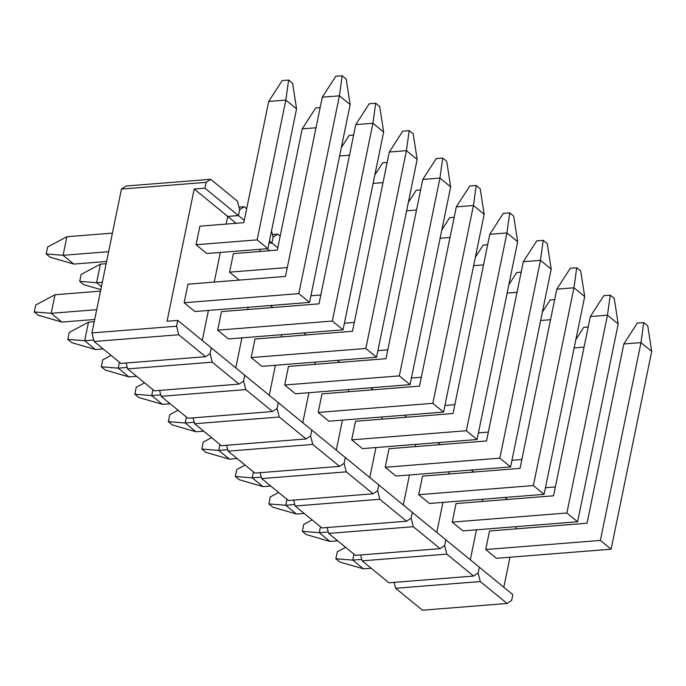 <?xml version="1.0" encoding="UTF-8"?>
<svg xmlns="http://www.w3.org/2000/svg" width="686" height="686" viewBox="0 0 686 686"><rect width="100%" height="100%" fill="white"/><g stroke="black" fill="none" stroke-linecap="round" stroke-linejoin="round"><path stroke-width="1.03" d="M204.917 188.153L238.428 215.576L239.62 209.77L237.459 201.23L210.653 179.295L206.109 182.356L204.917 188.153L206.109 182.356L121.456 189.079L91.933 332.933L176.576 326.21L177.768 320.405L167.058 321.262L194.207 189.002L204.917 188.153L238.428 215.576L227.709 216.424L226.14 224.082L227.709 216.424L226.14 224.082L227.709 216.424L194.207 189.002L227.709 216.424L238.428 215.576L227.709 216.424L236.104 223.293L227.709 216.424L238.428 215.576L244.285 220.369L238.428 215.576L239.62 209.77L238.428 215.576L239.62 209.77L237.459 201.23L210.653 179.295L206.109 182.356L121.456 189.079L91.933 332.933L94.093 341.482L120.899 363.417L205.543 356.686L178.737 334.751L94.093 341.482L120.899 363.417L205.543 356.686L210.088 353.633L211.279 347.828L210.088 353.633L211.279 347.828L177.768 320.405L176.576 326.21L178.737 334.751L205.543 356.686L210.088 353.633L212.248 362.174L127.596 368.897L154.401 390.84L239.054 384.109L212.248 362.174L239.054 384.109L243.59 381.047L244.782 375.251L243.59 381.047L244.782 375.251L177.768 320.405L167.058 321.262L194.207 189.002L204.917 188.153M220.317 252.431L214.229 282.092L220.317 252.431M208.415 310.441L202.25 340.445L208.415 310.441M126.001 186.017L210.653 179.295L126.001 186.017L121.456 189.079L126.001 186.017M196.067 244.73L199.883 226.174L196.067 244.73L206.795 253.511L196.067 244.73L257.147 239.877L196.067 244.73M184.165 302.74L187.973 284.175L184.165 302.74L194.884 311.513L184.165 302.74L298.813 293.625L184.165 302.74M178.737 334.751L94.093 341.482L91.933 332.933L176.576 326.21L178.737 334.751M269.444 240.966L271.93 242.998L273.122 237.193L271.519 230.865L273.122 237.193L271.93 242.998L268.981 243.23L271.93 242.998L268.981 243.23L271.93 242.998L277.796 247.792L271.93 242.998L273.122 237.193L271.93 242.998L269.444 240.966M246.668 208.767L244.156 206.718L239.62 209.77L244.156 206.718L246.668 208.767M260.105 249.267L259.642 251.505L260.105 249.267M248.195 307.277L247.74 309.515L248.195 307.277M241.918 337.864L235.761 367.868L241.918 337.864M238.951 207.129L244.156 206.718L238.951 207.129M211.279 347.828L210.088 353.633L212.248 362.174L127.596 368.897L154.401 390.84L239.054 384.109L243.59 381.047L245.751 389.597L161.107 396.319L187.913 418.263L272.556 411.531L245.751 389.597L272.556 411.531L277.101 408.47L278.293 402.673L277.101 408.47L278.293 402.673L211.279 347.828M126.104 363.005L127.596 368.897L126.104 363.005M229.578 272.153L233.386 253.588L229.578 272.153L239.285 280.102L229.578 272.153L287.297 267.566L229.578 272.153M217.668 330.163L221.484 311.598L217.668 330.163L228.395 338.935L217.668 330.163L332.324 321.048L217.668 330.163M280.171 236.19L277.667 234.14L273.122 237.193L277.667 234.14L280.171 236.19M281.706 334.699L281.243 336.937L281.706 334.699M275.429 365.286L269.264 395.29L275.429 365.286M272.453 234.552L277.667 234.14L272.453 234.552M244.782 375.251L243.59 381.047L245.751 389.597L161.107 396.319L187.913 418.263L272.556 411.531L277.101 408.47L279.262 417.019L194.61 423.742L221.415 445.677L306.067 438.954L279.262 417.019L306.067 438.954L310.604 435.893L311.796 430.096L310.604 435.893L311.796 430.096L244.782 375.251M159.615 390.42L161.107 396.319L159.615 390.42M272.788 307.517L270.344 305.519L272.788 307.517M251.179 357.586L254.986 339.021L251.179 357.586L261.898 366.358L251.179 357.586L365.827 348.471L251.179 357.586M267.163 248.709L269.607 250.716L267.163 248.709M315.208 362.122L314.754 364.352L315.208 362.122M308.932 392.701L302.775 422.705L308.932 392.701M278.293 402.673L277.101 408.47L279.262 417.019L194.61 423.742L221.415 445.677L306.067 438.954L310.604 435.893L312.765 444.434L228.121 451.165L254.926 473.1L339.57 466.377L312.765 444.434L339.57 466.377L344.115 463.316L345.307 457.519L344.115 463.316L345.307 457.519L278.293 402.673M193.118 417.843L194.61 423.742L193.118 417.843M306.299 334.94L303.847 332.942L306.299 334.94M284.681 385L288.497 366.444L284.681 385L295.409 393.781L284.681 385L399.338 375.894L284.681 385M348.72 389.545L348.256 391.775L348.72 389.545M342.443 420.124L336.277 450.127L342.443 420.124M311.796 430.096L310.604 435.893L312.765 444.434L228.121 451.165L254.926 473.1L339.57 466.377L344.115 463.316L346.276 471.857L261.623 478.588L288.429 500.523L373.081 493.8L346.276 471.857L373.081 493.8L377.617 490.739L378.809 484.933L377.617 490.739L378.809 484.933L311.796 430.096M226.629 445.265L228.121 451.165L226.629 445.265M339.802 362.362L337.358 360.364L339.802 362.362M318.193 412.423L322 393.867L318.193 412.423L328.911 421.204L318.193 412.423L432.84 403.317L318.193 412.423M382.222 416.959L381.768 419.197L382.222 416.959M375.945 447.546L369.788 477.55L375.945 447.546M345.307 457.519L344.115 463.316L346.276 471.857L261.623 478.588L288.429 500.523L373.081 493.8L377.617 490.739L379.778 499.279L295.134 506.011L321.94 527.946L406.584 521.214L379.778 499.279L406.584 521.214L411.128 518.162L412.32 512.356L411.128 518.162L412.32 512.356L345.307 457.519M260.131 472.688L261.623 478.588L260.131 472.688M373.313 389.785L370.86 387.779L373.313 389.785M351.695 439.846L355.511 421.281L351.695 439.846L362.422 448.618L351.695 439.846L466.351 430.731L351.695 439.846M415.733 444.382L415.27 446.62L415.733 444.382M409.456 474.969L403.291 504.973L409.456 474.969M378.809 484.933L377.617 490.739L379.778 499.279L295.134 506.011L321.94 527.946L406.584 521.214L411.128 518.162L413.289 526.702L328.637 533.425L355.442 555.368L440.095 548.637L413.289 526.702L440.095 548.637L444.631 545.584L445.823 539.779L444.631 545.584L445.823 539.779L378.809 484.933M293.642 500.111L295.134 506.011L293.642 500.111M406.815 417.208L404.371 415.202L406.815 417.208M385.206 467.269L389.013 448.704L385.206 467.269L395.925 476.041L385.206 467.269L499.854 458.154L385.206 467.269M449.236 471.805L448.781 474.043L449.236 471.805M442.959 502.392L436.802 532.396L442.959 502.392M412.32 512.356L411.128 518.162L413.289 526.702L328.637 533.425L355.442 555.368L440.095 548.637L444.631 545.584L446.792 554.125L362.148 560.848L388.953 582.791L473.597 576.06L446.792 554.125L473.597 576.06L478.142 572.999L479.334 567.202L478.142 572.999L479.334 567.202L412.32 512.356M327.145 527.534L328.637 533.425L327.145 527.534M440.326 444.631L437.874 442.624L440.326 444.631M418.709 494.692L422.516 476.127L418.709 494.692L429.436 503.464L418.709 494.692L533.365 485.577L418.709 494.692M482.747 499.228L482.284 501.466L482.747 499.228M476.461 529.815L470.304 559.819L476.461 529.815M445.823 539.779L444.631 545.584L446.792 554.125L362.148 560.848L388.953 582.791L473.597 576.06L478.142 572.999L480.303 581.548L395.651 588.271L422.456 610.206L507.108 603.483L480.303 581.548L507.108 603.483L511.645 600.422L512.836 594.625L511.645 600.422L507.108 603.483L422.456 610.206L395.651 588.271L394.158 582.371L395.651 588.271L480.303 581.548L478.142 572.999L479.334 567.202L445.823 539.779M360.656 554.948L362.148 560.848L360.656 554.948M473.829 472.054L471.385 470.047L473.829 472.054M452.22 522.115L456.027 503.55L452.22 522.115L462.939 530.887L452.22 522.115L566.868 512.999L452.22 522.115M516.249 526.651L515.795 528.88L516.249 526.651M509.972 557.229L503.816 587.233L509.972 557.229M512.836 594.625L479.334 567.202L512.836 594.625M507.34 499.468L504.887 497.47L507.34 499.468M485.722 549.529L489.53 530.973L485.722 549.529L496.441 558.31L485.722 549.529L600.379 540.422L485.722 549.529M50.224 257.233L46.211 253.949L47.634 246.986L66.902 236.739L112.418 233.12L66.902 236.739L63.095 255.303L73.822 264.076L106.604 261.469L73.822 264.076L50.224 257.233L46.211 253.949L63.095 255.303L108.611 251.685L63.095 255.303L73.822 264.076L50.224 257.233M206.795 253.511L267.866 248.658L257.147 239.877L267.866 248.658L296.566 108.86L285.839 100.087L257.147 239.877L285.839 100.087L268.698 101.442L243.813 222.676L268.698 101.442L282.169 80.562L288.6 80.048L292.622 83.34L296.566 108.86L285.839 100.087L288.6 80.048L292.622 83.34L296.566 108.86L267.866 248.658L206.795 253.511M199.883 226.174L243.813 222.676L199.883 226.174M282.169 80.562L268.698 101.442L285.839 100.087L288.6 80.048L282.169 80.562M66.902 236.739L47.634 246.986L46.211 253.949L63.095 255.303L66.902 236.739M38.322 315.243L34.3 311.95L35.732 304.987L55 294.748L100.516 291.13L55 294.748L51.193 313.305L61.912 322.086L94.694 319.479L61.912 322.086L38.322 315.243L34.3 311.95L51.193 313.305L96.7 309.686L51.193 313.305L61.912 322.086L38.322 315.243M194.884 311.513L309.54 302.406L298.813 293.625L309.54 302.406L350.143 104.598L339.416 95.826L298.813 293.625L339.416 95.826L322.274 97.189L285.479 276.424L322.274 97.189L335.746 76.3L342.177 75.794L346.198 79.079L350.143 104.598L339.416 95.826L342.177 75.794L346.198 79.079L350.143 104.598L309.54 302.406L194.884 311.513M187.973 284.175L285.479 276.424L187.973 284.175M335.746 76.3L322.274 97.189L339.416 95.826L342.177 75.794L335.746 76.3M55 294.748L35.732 304.987L34.3 311.95L51.193 313.305L55 294.748M83.735 284.656L79.713 281.363L81.145 274.409L100.413 264.161L106.141 263.707L100.413 264.161L96.606 282.726L101.425 286.671L96.606 282.726L102.334 282.263L96.606 282.726L79.713 281.363L96.606 282.726L100.413 264.161L81.145 274.409L79.713 281.363L83.735 284.656L100.825 289.612L83.735 284.656M315.68 107.985L320.13 107.625L315.68 107.985L302.209 128.865L277.315 250.098L302.209 128.865L315.68 107.985M233.386 253.588L277.315 250.098L233.386 253.588M315.997 127.768L302.209 128.865L315.997 127.768M320.808 294.989L310.895 295.777L320.808 294.989M349.183 135.399L353.642 135.048L349.183 135.399L341.311 147.601L349.183 135.399M349.5 155.19L339.596 155.979L349.5 155.19M354.31 322.411L344.406 323.2L354.31 322.411M382.685 162.822L387.144 162.471L382.685 162.822L374.822 175.024L382.685 162.822M383.011 182.613L373.098 183.402L383.011 182.613M387.822 349.834L377.909 350.623L387.822 349.834M416.196 190.245L420.655 189.893L416.196 190.245L408.324 202.447L416.196 190.245M416.513 210.036L406.609 210.825L416.513 210.036M421.324 377.257L411.42 378.037L421.324 377.257M449.699 217.668L454.158 217.316L449.699 217.668L441.835 229.87L449.699 217.668M450.025 237.459L440.112 238.248L450.025 237.459M454.835 404.671L444.922 405.46L454.835 404.671M483.21 245.091L487.66 244.73L483.21 245.091L475.338 257.293L483.21 245.091M483.527 264.882L473.623 265.671L483.527 264.882M488.338 432.094L478.434 432.883L488.338 432.094M516.712 272.514L521.171 272.153L516.712 272.514L508.849 284.716L516.712 272.514M517.038 292.305L507.125 293.085L517.038 292.305M521.849 459.517L511.936 460.306L521.849 459.517M550.223 299.928L554.674 299.576L550.223 299.928L542.352 312.13L550.223 299.928M550.541 319.719L540.637 320.508L550.541 319.719M555.351 486.94L545.447 487.729L555.351 486.94M583.726 327.351L588.185 326.999L583.726 327.351L575.863 339.553L583.726 327.351M584.052 347.142L574.139 347.931L584.052 347.142M71.824 342.666L67.803 339.373L69.235 332.41L88.503 322.163L94.231 321.708L88.503 322.163L84.695 340.728L95.414 349.5L103.149 348.891L95.414 349.5L71.824 342.666L67.803 339.373L84.695 340.728L93.716 340.016L84.695 340.728L95.414 349.5L71.824 342.666M228.395 338.935L343.043 329.82L332.324 321.048L343.043 329.82L383.645 132.021L372.927 123.248L332.324 321.048L372.927 123.248L355.777 124.612L318.99 303.847L355.777 124.612L369.248 103.723L375.679 103.209L379.701 106.502L383.645 132.021L372.927 123.248L375.679 103.209L379.701 106.502L383.645 132.021L343.043 329.82L228.395 338.935M221.484 311.598L318.99 303.847L221.484 311.598M369.248 103.723L355.777 124.612L372.927 123.248L375.679 103.209L369.248 103.723M88.503 322.163L69.235 332.41L67.803 339.373L84.695 340.728L88.503 322.163M105.335 370.088L101.314 366.796L102.746 359.833L111.098 355.391L102.746 359.833L101.314 366.796L118.206 368.15L128.925 376.923L136.651 376.314L128.925 376.923L105.335 370.088L101.314 366.796L118.206 368.15L127.227 367.43L118.206 368.15L128.925 376.923L105.335 370.088M261.898 366.358L376.554 357.243L365.827 348.471L376.554 357.243L417.157 159.444L406.429 150.671L365.827 348.471L406.429 150.671L389.288 152.035L352.493 331.269L389.288 152.035L402.759 131.146L409.19 130.632L413.212 133.924L417.157 159.444L406.429 150.671L409.19 130.632L413.212 133.924L417.157 159.444L376.554 357.243L261.898 366.358M254.986 339.021L352.493 331.269L254.986 339.021M119.424 362.208L118.206 368.15L119.424 362.208M402.759 131.146L389.288 152.035L406.429 150.671L409.19 130.632L402.759 131.146M138.838 397.511L134.816 394.218L136.248 387.256L144.6 382.814L136.248 387.256L134.816 394.218L151.709 395.573L162.428 404.346L170.162 403.737L162.428 404.346L138.838 397.511L134.816 394.218L151.709 395.573L160.73 394.853L151.709 395.573L162.428 404.346L138.838 397.511M295.409 393.781L410.057 384.666L399.338 375.894L410.057 384.666L450.659 186.866L439.94 178.094L399.338 375.894L439.94 178.094L422.79 179.449L386.004 358.692L422.79 179.449L436.262 158.569L442.693 158.054L446.715 161.347L450.659 186.866L439.94 178.094L442.693 158.054L446.715 161.347L450.659 186.866L410.057 384.666L295.409 393.781M288.497 366.444L386.004 358.692L288.497 366.444M152.927 389.631L151.709 395.573L152.927 389.631M436.262 158.569L422.79 179.449L439.94 178.094L442.693 158.054L436.262 158.569M172.349 424.926L168.327 421.641L169.759 414.678L178.111 410.237L169.759 414.678L168.327 421.641L185.211 422.996L195.939 431.768L203.665 431.151L195.939 431.768L172.349 424.926L168.327 421.641L185.211 422.996L194.241 422.276L185.211 422.996L195.939 431.768L172.349 424.926M328.911 421.204L443.568 412.089L432.84 403.317L443.568 412.089L484.17 214.289L473.443 205.508L432.84 403.317L473.443 205.508L456.301 206.872L419.506 386.115L456.301 206.872L469.773 185.992L476.204 185.477L480.226 188.77L484.17 214.289L473.443 205.508L476.204 185.477L480.226 188.77L484.17 214.289L443.568 412.089L328.911 421.204M322 393.867L419.506 386.115L322 393.867M186.438 417.054L185.211 422.996L186.438 417.054M469.773 185.992L456.301 206.872L473.443 205.508L476.204 185.477L469.773 185.992M205.851 452.348L201.83 449.056L203.262 442.101L211.614 437.659L203.262 442.101L201.83 449.056L218.723 450.419L229.441 459.191L237.176 458.574L229.441 459.191L205.851 452.348L201.83 449.056L218.723 450.419L227.743 449.699L218.723 450.419L229.441 459.191L205.851 452.348M362.422 448.618L477.07 439.512L466.351 430.731L477.07 439.512L517.673 241.712L506.954 232.931L466.351 430.731L506.954 232.931L489.804 234.295L453.017 413.538L489.804 234.295L503.275 213.406L509.707 212.9L513.728 216.193L517.673 241.712L506.954 232.931L509.707 212.9L513.728 216.193L517.673 241.712L477.07 439.512L362.422 448.618M355.511 421.281L453.017 413.538L355.511 421.281M219.94 444.477L218.723 450.419L219.94 444.477M503.275 213.406L489.804 234.295L506.954 232.931L509.707 212.9L503.275 213.406M239.363 479.771L235.341 476.478L236.764 469.524L245.116 465.082L236.764 469.524L235.341 476.478L252.225 477.833L262.952 486.614L270.678 485.997L262.952 486.614L239.363 479.771L235.341 476.478L252.225 477.833L261.255 477.122L252.225 477.833L262.952 486.614L239.363 479.771M395.925 476.041L510.581 466.934L499.854 458.154L510.581 466.934L551.184 269.126L540.457 260.354L499.854 458.154L540.457 260.354L523.315 261.718L486.52 440.961L523.315 261.718L536.786 240.829L543.218 240.323L547.231 243.607L551.184 269.126L540.457 260.354L543.218 240.323L547.231 243.607L551.184 269.126L510.581 466.934L395.925 476.041M389.013 448.704L486.52 440.961L389.013 448.704M253.451 471.891L252.225 477.833L253.451 471.891M536.786 240.829L523.315 261.718L540.457 260.354L543.218 240.323L536.786 240.829M272.865 507.194L268.843 503.901L270.275 496.938L278.627 492.505L270.275 496.938L268.843 503.901L285.736 505.256L296.455 514.037L304.19 513.42L296.455 514.037L272.865 507.194L268.843 503.901L285.736 505.256L294.757 504.544L285.736 505.256L296.455 514.037L272.865 507.194M429.436 503.464L544.084 494.349L533.365 485.577L544.084 494.349L584.686 296.549L573.968 287.777L533.365 485.577L573.968 287.777L556.818 289.14L520.031 468.375L556.818 289.14L570.289 268.252L576.72 267.737L580.742 271.03L584.686 296.549L573.968 287.777L576.72 267.737L580.742 271.03L584.686 296.549L544.084 494.349L429.436 503.464M422.516 476.127L520.031 468.375L422.516 476.127M286.954 499.314L285.736 505.256L286.954 499.314M570.289 268.252L556.818 289.14L573.968 287.777L576.72 267.737L570.289 268.252M306.376 534.617L302.355 531.324L303.778 524.361L312.13 519.919L303.778 524.361L302.355 531.324L319.239 532.679L329.966 541.451L337.692 540.842L329.966 541.451L306.376 534.617L302.355 531.324L319.239 532.679L328.268 531.959L319.239 532.679L329.966 541.451L306.376 534.617M462.939 530.887L577.586 521.772L566.868 512.999L577.586 521.772L618.197 323.972L607.47 315.2L566.868 512.999L607.47 315.2L590.329 316.563L553.533 495.798L590.329 316.563L603.8 295.675L610.231 295.16L614.244 298.453L618.197 323.972L607.47 315.2L610.231 295.16L614.244 298.453L618.197 323.972L577.586 521.772L462.939 530.887M456.027 503.55L553.533 495.798L456.027 503.55M320.465 526.737L319.239 532.679L320.465 526.737M603.8 295.675L590.329 316.563L607.47 315.2L610.231 295.16L603.8 295.675M339.879 562.04L335.857 558.747L337.289 551.784L345.641 547.342L337.289 551.784L335.857 558.747L352.75 560.102L363.469 568.874L371.203 568.265L363.469 568.874L339.879 562.04L335.857 558.747L352.75 560.102L361.771 559.382L352.75 560.102L363.469 568.874L339.879 562.04M496.441 558.31L611.097 549.194L600.379 540.422L611.097 549.194L651.7 351.395L640.981 342.623L600.379 540.422L640.981 342.623L623.831 343.978L587.045 523.221L623.831 343.978L637.303 323.097L643.734 322.583L647.755 325.876L651.7 351.395L640.981 342.623L643.734 322.583L647.755 325.876L651.7 351.395L611.097 549.194L496.441 558.31M489.53 530.973L587.045 523.221L489.53 530.973M353.967 554.159L352.75 560.102L353.967 554.159M637.303 323.097L623.831 343.978L640.981 342.623L643.734 322.583L637.303 323.097"/></g></svg>
